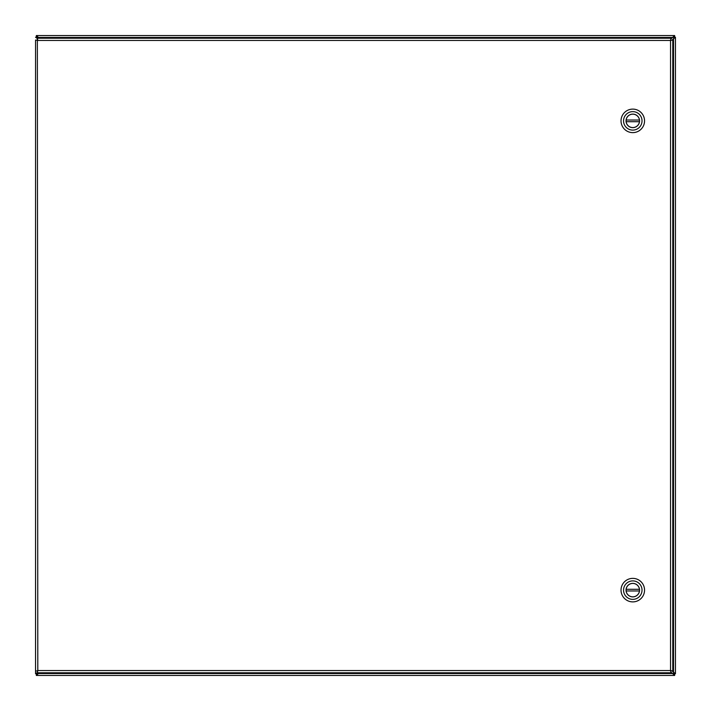 <?xml version="1.0" encoding="UTF-8"?>
<svg xmlns="http://www.w3.org/2000/svg" width="711" height="711" viewBox="0 0 711 711"><rect width="100%" height="100%" fill="white"/><g stroke="black" fill="none" stroke-linecap="round" stroke-linejoin="round"><path stroke-width="1.07" d="M670.971 672.082L674.659 675.45L36.341 675.45L39.336 672.784M672.082 40.029L675.45 37.256L675.45 673.744L672.082 670.971M39.336 38.216L36.341 35.55L674.659 35.55L670.971 38.918M673.868 37.256L675.45 37.256L675.45 673.744L673.868 673.744L673.539 672.419L673.539 38.581M37.132 37.256L37.461 38.581L35.55 37.256L38.581 37.461L36.341 37.132L36.341 35.55M674.659 35.55L674.659 37.132L672.419 37.461L38.581 37.461M37.461 672.784L37.132 673.744L37.461 672.419L35.55 673.744L35.55 40.029L37.799 40.465L35.55 40.029M37.132 673.744L35.55 673.744M673.868 673.744L674.659 673.868L674.659 675.45L36.341 675.45L36.341 673.868L38.581 673.539L672.419 673.539M37.461 673.539L38.581 673.539M673.539 37.461L672.419 37.461M37.132 670.971L35.55 670.971L37.132 670.971M37.363 38.216L37.799 670.535L670.535 670.535L670.535 40.465L37.799 40.465L37.363 38.216L670.971 38.216L670.535 40.465L672.784 40.029L672.784 670.971L670.535 670.535L670.971 672.784L37.363 672.784L37.799 670.535L37.363 672.784M672.784 670.971L670.535 670.535L670.971 672.784M670.971 38.216L670.535 40.465L672.784 40.029M632.79 132.628A11.758 11.758 0 0 1 622.605 114.995A11.758 11.758 0 0 1 642.975 114.995A11.758 11.758 0 0 1 632.79 132.628M632.79 111.636A9.234 9.234 0 0 1 642.024 120.87A9.234 9.234 0 0 1 632.79 130.104A9.234 9.234 0 0 1 623.556 120.87A9.234 9.234 0 0 1 632.79 111.636M632.79 127.633A6.763 6.763 0 0 0 638.647 117.493A6.763 6.763 0 0 0 626.933 117.493A6.763 6.763 0 0 0 632.79 127.633M639.456 121.705L626.124 121.705A6.719 6.719 0 0 0 639.456 121.705A6.719 6.719 0 0 0 639.456 120.035L626.124 120.035A6.719 6.719 0 0 1 639.456 120.035M626.124 120.035A6.719 6.719 0 0 0 626.124 121.705M632.79 601.888A11.758 11.758 0 0 1 622.605 584.255A11.758 11.758 0 0 1 642.975 584.255A11.758 11.758 0 0 1 632.79 601.888M632.79 580.896A9.234 9.234 0 0 1 642.024 590.13A9.234 9.234 0 0 1 632.79 599.364A9.234 9.234 0 0 1 623.556 590.13A9.234 9.234 0 0 1 632.79 580.896M632.79 596.893A6.763 6.763 0 0 0 638.647 586.753A6.763 6.763 0 0 0 626.933 586.753A6.763 6.763 0 0 0 632.79 596.893M639.456 590.965L626.124 590.965A6.719 6.719 0 0 0 639.456 590.965A6.719 6.719 0 0 0 639.456 589.295L626.124 589.295A6.719 6.719 0 0 1 639.456 589.295M626.124 589.295A6.719 6.719 0 0 0 626.124 590.965M37.461 39.834L37.461 40.314M37.461 670.686L37.461 671.166M673.539 673.539L673.539 672.419M37.461 37.461L37.461 38.216"/></g></svg>
